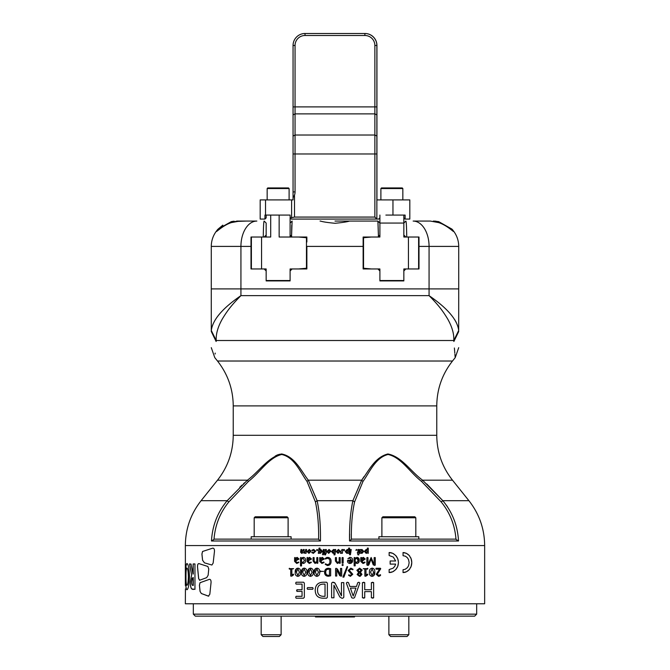 <?xml version="1.0" encoding="UTF-8"?>
<svg xmlns="http://www.w3.org/2000/svg" width="670" height="670" viewBox="0 0 670 670"><rect width="100%" height="100%" fill="white"/><g stroke="black" fill="none" stroke-linecap="round" stroke-linejoin="round"><path stroke-width="1" d="M185.389 564.115L185.347 545.564L484.653 545.564L484.653 603.779L185.347 603.779L185.423 588.905M455.977 539.124C454.871 525.121 449.939 512.718 441.187 501.939L421.556 481.429C409.998 472.543 401.263 457.35 388.056 454.486C375.25 457.669 369.513 472.551 362.989 481.429L354.581 501.939C352.253 512.718 351.172 525.113 351.356 539.124L455.977 539.124M307.011 481.429C300.462 472.543 294.624 457.35 281.718 454.486C268.553 457.669 259.943 472.551 248.444 481.429L228.813 501.939C220.061 512.718 215.129 525.113 214.023 539.124L318.618 539.124C318.828 525.121 317.748 512.718 315.419 501.939L307.011 481.429L308.334 480.181L317.111 500.691C319.582 512.173 320.696 525.607 320.453 540.992L211.469 540.992C212.365 525.607 217.608 512.173 227.18 500.691L247.423 480.181C259.131 471.529 267.891 457.242 281.626 453.967C295.168 456.588 301.441 471.529 308.334 480.181L361.666 480.181C368.508 471.529 374.538 457.242 387.897 453.967C401.707 456.588 410.76 471.529 422.577 480.181L442.82 500.691C452.392 512.173 457.635 525.607 458.531 540.992L349.547 540.992C349.305 525.607 350.418 512.173 352.889 500.691L361.666 480.181L364.111 476.521M318.652 539.4L320.453 540.992M474.678 616.149L195.322 616.149L193.329 614.156L476.671 614.156L474.678 616.149M211.285 331.516C211.285 352.588 211.285 352.588 211.285 331.516L211.285 288.904L240.932 288.904L240.932 295.637C231.15 305.528 227.205 310.947 222.365 318.912C217.892 326.809 215.841 334.012 216.217 340.511L216.117 341.482C214.408 362.554 214.408 362.554 216.117 341.482L211.285 331.516L211.318 330.536C212.566 319.95 222.44 308.309 240.932 295.637L429.068 295.637C447.627 308.376 457.501 320.009 458.682 330.536L458.716 288.904L240.932 288.904L458.716 288.904L458.716 246.409A25.343 25.343 0 0 0 452.652 229.961A25.343 25.343 0 0 1 458.716 246.409A25.343 25.343 0 0 0 452.652 229.961A25.343 25.343 0 0 1 458.716 246.409L419.001 246.409L419.001 237.029L403.843 237.029L403.843 215.078L403.843 223.06L379.898 223.06L379.898 235.036L378.441 236.485L377.897 221.066L349.966 221.066M454.386 347.99L454.813 353.098M454.897 354.137L455.215 357.629L458.716 347.655M458.716 331.516C458.716 352.588 458.716 352.588 458.716 331.516L453.883 341.482C455.592 362.554 455.592 362.554 453.883 341.482L453.783 340.511C454.159 334.003 452.108 326.801 447.627 318.903C442.853 311.022 438.775 305.428 429.068 295.637L429.068 246.409A25.343 15.929 -90 0 0 413.139 221.066L423.716 221.066M349.631 533.99L349.614 535.121M349.606 535.64L349.547 540.992L351.348 539.4M447.594 506.997L446.413 505.264M281.861 453.967L278.846 454.436M277.991 454.721L277.238 455.031M276.878 455.19L275.177 456.094M363.576 582.23L364.731 582.624L364.723 589.734L371.373 589.734L371.373 582.624L373.642 582.615L373.642 597.799L371.373 597.808L371.373 591.618L364.731 591.618L364.731 597.808L362.428 597.799L362.428 582.615L364.723 582.624L364.723 589.734M395.652 564.09L394.806 566.267L393.114 568.177L389.136 569.559L389.136 572.557L392.762 571.77L395.727 569.634L397.729 566.452L398.466 562.566L397.729 558.663L395.727 555.472L392.762 553.319L389.136 552.532L389.136 555.522L393.324 557.08L395.652 560.991L390.149 560.991L390.149 564.098L395.652 564.09L390.133 564.098M403.047 572.557L406.481 571.77L409.261 569.634L411.112 566.452L411.782 562.566L411.112 558.671L409.261 555.497L406.481 553.353L403.047 552.566L403.055 555.69L405.467 556.234L407.394 557.725L408.566 559.634L409.144 562.683L408.566 565.731L407.394 567.658L405.191 569.299L403.055 569.726L403.047 572.557M367.353 552.892L366.163 553.386L364.396 551.402L366.189 549.433L367.353 549.936L367.353 548.094L368.266 548.094L368.266 553.319L367.344 552.892M359.849 553.319L359.849 549.5L360.778 549.919L361.942 549.433L363.743 551.402L361.967 553.386L360.778 552.892L359.849 553.319M357.931 554.861L357.336 552.516L357.931 552.516L357.931 549.5L358.86 549.5L359.321 553.319L358.86 553.319L358.86 554.861L357.931 554.861M343.476 550.037L344.078 549.433L344.682 550.037L344.078 550.639L343.476 550.037M349.614 548.094L348.877 553.319L347.939 553.319L348.006 552.851L346.851 553.386L345.209 551.561L347.261 549.433L348.4 550.07L348.676 548.094L349.614 548.094L348.877 553.319M349.422 554.325L350.025 553.721L350.619 554.325L350.025 554.928L349.422 554.325M349.74 553.319L350.276 549.5L351.222 549.5L350.678 553.319L349.74 553.319M341.449 553.319L341.516 552.784L340.343 553.319L341.926 549.5L342.873 549.5L342.328 553.319L341.449 553.319M336.24 551.544L338.467 549.433L340.26 551.192L338.057 553.386L336.24 551.544M337.496 569.073L339.807 573.587L337.496 569.073L336.08 568.26L335.586 568.713L335.586 576.041L336.759 576.041L336.759 571.745L336.759 576.041M340.519 575.069L339.807 573.587L340.519 575.069L340.519 568.453L341.692 568.453L341.692 575.781L341.206 576.242L339.682 575.597L336.75 569.735L336.759 571.745L336.742 569.735M347.161 566.502L347.621 566.82L343.886 577.163L342.889 577.088L347.161 566.502L347.613 566.82L343.878 577.163M350.846 568.143L353.031 569.291L352.839 569.785L350.829 569.081L349.296 570.379L352.797 574.265L350.41 576.359L348.593 575.312L348.752 574.835L350.385 575.421L351.633 574.366L348.132 570.497L350.846 568.143M359.597 568.143L362.194 570.12L360.418 572.331L361.967 574.349L359.463 576.359L357.102 574.5L358.659 572.44L356.867 570.304L359.597 568.143L362.185 570.12L360.41 572.331L361.959 574.349L360.326 576.267M347.261 582.23L348.492 582.607L349.857 586.451L356.474 586.451L357.772 582.657L358.927 582.23L359.807 583.059L354.497 597.766L353.132 598.193L351.683 597.749L346.331 583.042L347.261 582.23M367.604 568.26L367.822 568.663L363.232 568.663L364.849 569.081L364.849 576.066L365.385 576.242M367.604 569.081L365.996 569.081L365.996 575.069L367.47 574.123L367.83 574.458L365.376 576.242M367.47 574.123L367.646 574.944L365.887 576.167M372.193 568.143C374.178 568.554 375.041 569.91 374.773 572.23C374.982 574.584 374.069 575.957 372.034 576.359C370.041 575.957 369.178 574.6 369.43 572.264C369.22 569.91 370.142 568.537 372.193 568.143C374.17 568.562 375.033 569.927 374.764 572.23L373.517 575.924M380.384 568.26L380.728 568.738L380.401 568.26L376.13 568.26L375.904 568.738L376.138 569.198L379.505 569.198L376.247 574.282L378.5 576.359L380.627 575.203L379.605 576.15M377.369 574.115L380.728 568.738L377.369 574.115L378.667 575.421L380.451 574.718L380.627 575.203M335.938 557.482L336.466 557.674L336.466 560.865L337.63 562.532L339.162 561.485L339.162 557.674L340.226 557.674L340.226 563.16L339.271 563.16L339.271 562.44L337.395 563.47L335.41 561.041L335.41 557.674L335.938 557.482M342.63 564.408L343.274 564.986L342.621 565.581L341.985 565.003L342.63 564.408M367.436 557.482L368.006 557.683L368.006 564.601L371.121 557.482L374.145 564.601L374.153 557.683L375.284 557.683L375.284 564.986L374.832 565.463L373.215 564.818L371.088 559.065L368.885 564.802L368.039 565.463L366.859 564.986L366.859 557.683L367.436 557.482M361.205 557.482L361.649 558.227L363.375 557.365L365.25 559.048L361.792 560.891L363.048 562.649L364.823 562.063L365.016 562.482L362.939 563.47L360.753 561.393L360.753 557.666L361.649 557.666L361.649 558.227M354.589 557.482L355.067 558.37L357.001 557.365C358.584 557.616 359.329 558.613 359.246 560.346C359.321 562.172 358.534 563.21 356.867 563.47L355.184 562.632L355.184 565.857L354.137 565.857L354.137 557.674L355.058 557.666L355.058 558.37M349.832 557.365C351.691 557.465 352.629 558.479 352.621 560.388C352.629 558.47 351.7 557.457 349.832 557.365L347.881 558.654L349.681 558.185L351.457 560.187L347.872 560.187L347.487 560.815C347.512 562.473 348.333 563.361 349.949 563.47C351.725 563.286 352.621 562.256 352.621 560.388L351.105 563.236M342.63 557.482L343.157 557.674L343.157 563.16L342.102 563.16L342.102 557.674L342.63 557.482L343.149 557.674L343.149 563.16M356.875 550.003L355.904 550.397L356.306 549.433L356.875 550.003L356.306 549.433M335.703 549.5L334.95 554.861L335.703 549.5L334.757 549.5L334.673 550.07L334.757 549.5M335 583.135L341.482 595.848L341.457 582.615L343.802 582.615L343.802 597.28L342.839 598.193L341.725 598.193L339.791 596.895L333.92 585.17L333.945 597.799L331.6 597.799L331.6 583.135L332.588 582.23L335 583.135M334.95 554.861L334.003 554.861L334.288 552.842L333.132 553.386L331.483 551.561L333.534 549.433L334.673 550.07M313.367 553.386L311.634 552.524L312.463 552.097L313.409 552.516L314.791 551.259L313.702 550.305L312.63 550.748L311.868 550.229L313.736 549.433L315.721 551.201L313.367 553.386M304.255 568.143C306.274 568.554 307.145 569.91 306.877 572.23C307.086 574.584 306.156 575.957 304.105 576.359C302.095 575.957 301.224 574.6 301.483 572.264C301.274 569.91 302.195 568.537 304.255 568.143M297.974 568.143C299.967 568.554 300.83 569.91 300.57 572.23C300.771 574.584 299.85 575.957 297.815 576.359C295.83 575.957 294.967 574.6 295.227 572.264C295.018 569.91 295.931 568.537 297.974 568.143M291.844 575.069L293.301 574.123L291.844 575.069L291.844 569.081L293.644 568.663L289.155 568.663L289.381 568.26M293.644 574.458L293.293 574.123L293.477 574.944L291.743 576.167L290.721 576.066L290.721 569.081L289.373 569.081M291.743 576.167L290.73 576.066L290.73 569.081M327.638 557.365C329.958 557.616 331.097 558.947 331.072 561.368C331.081 563.88 329.891 565.287 327.496 565.581L325.21 564.291L325.402 563.822L327.504 564.643C329.179 564.333 329.975 563.261 329.891 561.427C329.975 559.592 329.171 558.554 327.488 558.303L325.369 559.006L325.21 558.529L327.638 557.365M320.168 557.482L320.62 558.227L322.362 557.365L324.272 559.048L320.762 560.891L322.027 562.649L323.836 562.063L324.037 562.482L321.918 563.47L319.707 561.393L319.707 557.666L320.168 557.482L319.716 557.666L319.716 561.393L321.918 563.47M313.594 557.482L314.121 557.674L314.121 560.865L315.269 562.532L316.793 561.485L316.793 557.674L317.84 557.674L317.84 563.16L316.893 563.16L316.893 562.44L315.034 563.47L313.074 561.041L313.074 557.674L313.594 557.482L313.074 557.674L313.074 561.041L315.042 563.47M307.505 557.482L307.957 558.227L309.674 557.365L311.567 559.048L308.091 560.891L309.347 562.649L311.131 562.063L311.332 562.482L309.238 563.47L307.053 561.393L307.053 557.666L307.505 557.482M300.956 557.482L301.425 558.37L303.334 557.365C304.9 557.616 305.637 558.613 305.553 560.346C305.629 562.172 304.842 563.21 303.2 563.47L301.542 562.632L301.542 565.857L300.512 565.857L300.512 557.674L300.956 557.482L300.52 557.674L300.52 565.857L301.039 566.049M295.043 557.482L295.487 558.227L297.17 557.365L299.029 559.048L295.621 560.891L296.852 562.649L298.602 562.063L298.803 562.482L296.743 563.47L294.599 561.393L294.599 557.666L295.043 557.482L294.616 561.393L296.751 563.47M296.098 598.193L295.688 597.23L296.09 598.193L303.56 598.193L304.347 597.33L304.347 583.084L303.577 582.23L296.098 582.23L295.679 583.16L296.106 582.23M296.09 596.308L295.688 597.23L296.081 596.308L302.053 596.308L302.053 591.384L296.978 591.384L296.584 590.53L296.978 589.734L302.053 589.734L302.053 584.106L296.081 584.106L295.679 583.16L296.09 584.106M307.547 589.265L307.12 588.453L307.538 589.265L312.681 589.265L313.133 588.453L312.681 587.624L307.538 587.624L307.111 588.453L307.547 587.624M323.007 598.193C318.007 598.05 315.411 595.471 315.227 590.446C315.403 595.471 317.999 598.059 323.007 598.193L326.591 598.193L327.37 597.33L327.37 583.084L326.591 582.23L323.233 582.23C317.974 582.356 315.302 585.094 315.218 590.446L315.227 590.446C315.302 585.111 317.974 582.372 323.241 582.23M327.178 576.108L324.565 572.364C324.657 574.885 325.963 576.175 328.467 576.242L330.662 575.806L330.662 568.688L328.585 568.26C325.938 568.327 324.598 569.693 324.565 572.364L327.136 568.42M320.687 571.778L320.469 571.376L323.51 571.376L320.469 571.376L320.687 570.957M316.994 568.143C319.037 568.554 319.925 569.91 319.649 572.23C319.858 574.584 318.92 575.957 316.835 576.359C314.8 575.957 313.912 574.6 314.171 572.264C313.962 569.91 314.9 568.537 316.994 568.143M310.604 568.143C312.63 568.554 313.518 569.91 313.242 572.23C313.451 574.584 312.522 575.957 310.445 576.359C308.418 575.957 307.538 574.6 307.806 572.264C307.589 569.91 308.527 568.537 310.604 568.143M305.126 553.319L303.007 552.7L301.676 553.386L300.596 552.264L300.939 549.5L301.868 549.5L301.542 551.988L302.044 552.516L303.301 549.5L304.222 549.5L303.904 552.005L304.415 552.516L305.445 551.125L305.662 549.5L306.592 549.5L306.056 553.319L305.193 552.926M307.111 551.544L309.305 549.433L311.073 551.192L308.904 553.386L307.111 551.544L308.912 553.386M317.119 550.639L316.516 550.037L317.111 549.433L317.714 550.037L317.111 550.639L316.516 550.037L317.119 549.433M322.764 553.319L323.309 549.5L324.255 549.5L323.71 553.319L322.764 553.319L323.309 549.5M324.64 554.861L324.849 553.319L324.255 553.319L324.372 552.516L324.967 552.516L325.385 549.5L326.324 549.5L326.265 553.319L325.796 553.319L325.587 554.861L324.64 554.861L324.858 553.319M323.049 554.928L322.454 554.325L323.049 553.721L323.652 554.325L323.049 554.928L322.446 554.325L323.049 553.721M318.3 553.319L319.037 548.094L319.975 548.094L319.707 549.986L320.813 549.433L322.379 551.268L320.411 553.386L319.314 552.775L319.238 553.319L318.3 553.319L319.037 548.094M326.859 551.544L329.079 549.433L330.88 551.192L328.677 553.386L326.859 551.544L328.677 553.386M189.468 576.585C189.158 584.776 188.304 589.164 186.905 589.751C185.942 589.139 185.506 584.843 185.59 576.845L185.59 576.811C185.506 568.629 185.958 564.19 186.955 563.512C188.32 564.199 189.166 568.562 189.468 576.585M185.347 563.872L185.356 585.471M199.827 580.212L198.655 578.746L197.533 567.23C197.424 564.844 197.885 563.629 198.898 563.596L207.868 566.468L208.755 568.989L208.136 575.254L206.678 577.641L199.526 580.279M209.191 579.374L209.157 579.374C210.464 579.14 211.1 580.161 211.067 582.439L209.827 594.231L208.387 596.149L201.335 593.519L200.07 591.484L199.417 585.304L200.003 582.716L209.375 579.357L200.037 582.716L199.451 585.304L200.104 591.484L201.369 593.519L208.697 596.191M204.467 562.859L202.575 560.271L201.913 554.056L202.541 551.477L212.717 548.16L202.583 551.477L201.946 554.056L202.608 560.271L204.501 562.859L211.653 564.961L204.501 562.859M212.499 548.186L212.465 548.186C213.864 547.985 214.534 549.015 214.484 551.259L213.152 563.051L211.938 565.003M194.962 589.365L191.645 588.905C190.774 587.749 190.339 585.454 190.339 582.012L191.603 574.952L189.51 563.939L191.017 564.065L192.985 574.039L193.144 563.939L194.962 563.939L194.962 589.365M212.164 534.308L212.072 534.97M248.444 481.429L247.406 480.197M244.433 482.844L243.537 483.673M242.063 485.055L239.793 487.249M484.653 545.564C484.494 528.823 479.243 513.865 468.908 500.691L442.82 500.691L426.832 484.016M215.112 354.02L215.187 353.098M211.318 330.536L216.217 340.511L453.783 340.511L458.682 330.494M456.27 322.412L454.553 319.439M193.169 589.525L191.687 588.905C190.808 587.749 190.372 585.454 190.381 582.012L191.637 574.952L189.543 563.939M193.27 574.039L193.178 563.939M192.968 577.565L193.303 585.379L192.851 585.438C192.089 585.396 191.695 584.148 191.654 581.719L192.198 578.218L193.303 577.599M193.27 577.599L193.303 585.379M193.27 585.379L192.851 585.438M199.861 580.212L198.697 578.746L197.566 567.23C197.466 564.844 197.918 563.629 198.931 563.596M185.356 568.026L185.389 575.078M185.347 585.429L185.389 575.103M185.347 575.145L185.389 563.947M186.947 589.751C185.984 589.139 185.548 584.843 185.632 576.845L185.632 576.811C185.54 568.629 186 564.19 186.989 563.512M186.93 567.993L186.972 567.993C187.809 568.503 188.287 571.393 188.404 576.652C188.287 581.937 187.809 584.835 186.972 585.346L186.93 585.346C186.268 584.776 185.95 581.903 185.975 576.719C185.942 571.426 186.268 568.529 186.93 567.993C187.767 568.503 188.245 571.393 188.362 576.652C188.253 581.937 187.767 584.835 186.93 585.346M372.495 582.23L373.634 582.615L373.634 597.799L372.495 598.193M364.731 591.618L364.723 597.808L363.567 598.193M389.119 572.557L390.091 572.507M390.074 572.507L390.551 572.44M390.543 572.44L391.02 572.356M391.004 572.356L391.9 572.113M391.883 572.113L393.575 571.351M393.558 571.351L396.037 569.282M396.313 568.922L397.545 566.895M397.528 566.895L398.173 565.061M398.156 565.061L398.466 562.566M398.449 562.566L398.173 560.061M398.156 560.061L397.545 558.219M397.528 558.219L396.33 556.184M396.02 555.824L393.575 553.747M393.558 553.747L391.9 552.985M391.883 552.985L391.02 552.733M391.004 552.733L390.551 552.641M390.543 552.641L390.091 552.582M390.074 552.582L389.119 552.532M403.022 572.557L403.507 572.548M403.482 572.548L403.951 572.507M403.935 572.507L404.831 572.356M404.806 572.356L405.258 572.239M405.241 572.239L405.668 572.113M405.651 572.113L407.971 570.848M408.625 570.27L409.814 568.922M410.517 567.741L410.743 567.322M410.727 567.322L411.112 566.452M411.095 566.452L411.405 565.539M411.38 565.539L411.615 564.576M411.589 564.576L411.74 563.587M411.723 563.587L411.782 562.566M411.765 562.566L411.74 561.535M411.723 561.535L411.615 560.556M411.589 560.556L411.405 559.584M411.38 559.584L411.112 558.671M411.095 558.671L410.743 557.8M410.727 557.8L410.534 557.381M409.797 556.209L408.641 554.852M407.946 554.274L405.668 553.018M404.806 552.775L403.951 552.624M403.935 552.624L403.507 552.582M403.482 552.582L403.022 552.566M368.257 548.094L368.257 553.319M366.356 550.305L365.317 551.418L366.356 552.516L367.411 551.427L366.364 550.305L365.309 551.418L366.364 552.516M360.77 549.5L360.778 549.919M360.778 552.892L360.77 553.319M361.767 550.305L360.711 551.427L361.775 552.516L362.822 551.418L361.767 550.305L360.703 551.427L361.775 552.516M358.852 549.5L358.852 552.516M359.313 552.516L359.313 553.319M358.86 553.319L358.852 554.861M347.303 550.305L346.147 551.561L347.06 552.516L348.224 551.276L347.303 550.305L346.147 551.561L347.06 552.516M350.016 553.721L350.619 554.325L350.016 554.928M351.214 549.5L350.678 553.319M342.873 549.5L342.328 553.319M338.467 549.433L340.26 551.192L338.057 553.386M338.4 550.305L337.178 551.586L338.124 552.516L339.322 551.243L338.4 550.305L337.178 551.586L338.124 552.516M334.003 554.861L334.288 552.842M333.132 553.386L331.483 551.561L333.534 549.433M333.333 552.516L334.506 551.268L333.585 550.305L332.421 551.561L333.333 552.516L334.506 551.268L333.585 550.305M328.744 552.516L329.942 551.243L329.02 550.305L327.798 551.586L328.744 552.516L329.942 551.243L329.02 550.305M320.361 552.516L321.449 551.259L320.587 550.305L319.481 551.594L320.352 552.516L321.449 551.259L320.587 550.305M324.255 553.319L324.372 552.516M324.967 552.516L325.385 549.5M308.971 552.516L310.16 551.243L309.247 550.305L308.041 551.586L308.971 552.516L310.151 551.243L309.238 550.305M301.693 553.386L300.604 552.264L300.956 549.5M303.091 550.966L303.309 549.5M305.445 551.125L305.671 549.5M310.453 576.359C308.418 575.94 307.538 574.575 307.815 572.264L309.247 568.462M310.512 575.538L312.086 572.306L310.537 568.964L308.962 572.188L310.503 575.538L312.094 572.306L310.537 568.964M316.835 576.359C314.8 575.94 313.912 574.575 314.18 572.264L315.629 568.462M316.902 575.538L318.484 572.306L316.935 568.964L315.335 572.188L316.893 575.538L318.484 572.306L316.927 568.964M329.489 575.304L329.489 569.198L328.451 569.198C326.566 569.324 325.662 570.363 325.737 572.322C325.737 574.198 326.65 575.195 328.459 575.304L329.481 575.304L329.481 569.198M341.692 568.453L341.683 575.781L341.206 576.242M353.031 569.291L352.83 569.785M349.296 570.379L352.797 574.265L350.41 576.359M348.752 574.835L350.385 575.421M359.405 572.833L358.149 574.408L359.48 575.538L360.812 574.408L359.413 572.833L358.14 574.408L359.489 575.538M359.522 568.964L358.023 570.195L359.597 571.92L361.038 570.22L359.522 568.964L358.031 570.195L359.606 571.92M348.492 582.607L349.857 586.451M359.807 583.059L354.497 597.766L353.132 598.193M350.41 588.093L353.191 596.074L355.946 588.093L350.418 588.093L353.199 596.074M333.342 582.23L334.657 582.716M335.419 583.846L341.449 595.848M343.802 582.615L343.794 597.28L342.839 598.193M335.36 588.159L335.067 587.556M334.648 586.694L334.43 586.25M331.6 597.799L331.6 583.135L332.588 582.23M325.034 596.308L325.034 584.106L322.965 584.106C319.205 584.357 317.396 586.443 317.555 590.345C317.547 594.097 319.356 596.091 322.99 596.308L325.034 596.308L325.034 584.106M365.996 569.081L365.988 575.069M372.126 568.964L370.56 572.188L372.093 575.538L373.642 572.306L372.126 568.964L370.577 572.188L372.093 575.538M380.434 574.718L380.61 575.203M302.053 596.308L302.061 591.384M296.994 591.384L296.994 589.734M302.053 589.734L302.061 584.106M296.852 562.649L298.611 562.063M296.458 560.187L298.016 559.123L297.011 558.185L295.621 559.014L295.621 560.187L298.008 559.123L297.011 558.185M301.425 558.37L302.363 557.616M304.415 560.463L303.1 558.185L301.542 559.324L301.542 561.544L303.058 562.649L304.415 560.463L303.1 558.185M303.066 562.649L304.406 560.463M309.347 562.649L311.14 562.063M309.247 563.47L307.061 561.393L307.061 557.666L307.513 557.482M310.528 559.123L309.507 558.185L308.091 559.014L308.091 560.187L310.528 559.123L309.507 558.185M308.945 560.187L310.52 559.123M316.793 561.485L316.801 557.674L317.329 557.482M317.371 563.353L316.902 562.44M322.027 562.649L323.836 562.063M321.617 560.187L323.216 559.123L322.195 558.185L320.762 559.014L320.762 560.187L323.216 559.123L322.195 558.185M327.496 565.581L325.21 564.291M325.21 558.529L326.684 557.465M336.466 557.674L336.466 560.865M339.698 557.482L340.218 557.674L340.218 563.16L339.74 563.353M339.271 562.44L337.395 563.47M343.274 564.986L342.621 565.581M367.428 557.482L367.998 557.683L367.998 564.601M371.113 557.482L374.136 564.601M374.723 557.482L375.275 557.683L375.275 564.986L374.823 565.463M371.054 559.065L368.877 564.802M297.823 576.359C295.83 575.94 294.967 574.575 295.236 572.264L296.642 568.462M297.874 575.538L299.44 572.306L297.907 568.964L296.358 572.188L297.874 575.538L299.431 572.306L297.907 568.964M304.113 576.359C302.095 575.94 301.224 574.575 301.492 572.264L302.915 568.462M304.172 575.538L305.729 572.306L304.205 568.964L302.631 572.188L304.163 575.538L305.738 572.306L304.197 568.964M365.25 559.048L362.529 560.891M361.792 560.891L363.04 562.649M364.815 562.063L363.827 563.361M361.783 559.014L361.783 560.187L361.792 559.014L363.207 558.185L361.792 559.014M361.792 560.187L364.212 559.123L363.207 558.185M357.001 557.365L359.237 560.346L358.056 563.16M355.184 562.632L355.184 565.857M356.758 558.185L355.184 559.324L355.184 561.544L356.716 562.649L358.09 560.463L356.767 558.185L355.184 559.324L355.184 561.544L356.725 562.649M348.534 560.891L349.949 562.649L351.457 560.891L348.542 560.891L349.958 562.649M421.556 481.429L422.577 480.181L452.501 480.181L468.908 500.691M362.989 481.429L361.666 480.181M458.531 540.992L456.002 539.4M211.469 540.992L213.998 539.4M354.514 616.149L354.514 616.944L315.486 616.944L315.486 616.149M311.634 552.524L312.471 552.097M311.868 550.229L312.639 550.748M313.702 550.305L314.791 551.259M320.034 221.066L320.511 221.066C322.789 221.854 327.622 222.599 335 223.286C342.387 222.599 347.211 221.854 349.489 221.066L335 221.066M236.627 221.066L246.284 221.066L231.317 221.628L218.169 229.048L222.834 225.145M216.485 231.142L216.77 230.698M217.415 229.877C213.378 235.329 221.569 225.74 231.317 222.616L239.676 221.066L256.861 221.066A25.343 15.929 90 0 0 240.932 246.409L240.932 288.904L211.285 288.904L211.285 246.409A25.343 25.343 0 0 1 217.348 229.961L216.351 231.485M413.139 221.066L430.324 221.066L438.682 222.616C448.456 225.748 456.622 235.321 452.585 229.877M438.682 221.628L451.831 229.048L438.682 221.628L433.373 221.066L436.003 221.201M306.868 241.987L306.868 237.683M292.103 237.029L291.559 236.485L292.103 237.029M291.559 236.435L291.76 225.145M406.162 222.281L405.836 221.066C406.28 221.134 406.581 226.452 406.732 237.029M406.69 234.014L406.556 228.696M406.548 228.638L406.389 225.003M419.001 237.029L419.001 241.937M251.392 268.955L251.392 237.029L261.56 237.029L250.999 237.029L250.999 246.409L211.285 246.409A25.343 25.343 0 0 1 217.348 229.961A25.343 25.343 0 0 0 211.285 246.409A25.343 25.343 0 0 1 217.348 229.961M263.268 237.029C263.419 226.452 263.72 221.134 264.164 221.066L266.158 223.06L266.158 235.036L264.164 237.029M263.611 225.003L263.503 227.231M263.452 228.663L263.327 233.093M250.999 244.081L250.999 237.029M349.489 221.066L377.897 221.066L379.89 223.051L379.898 215.078L379.898 223.06M419.001 246.409L419.001 268.955L405.836 268.955L403.843 270.948L403.843 280.923L379.898 280.923L379.898 270.948L377.897 268.955L363.132 268.955L363.132 246.409L306.868 246.409L306.868 268.955L292.103 268.955L290.102 270.948L290.102 280.923L266.158 280.923L266.158 270.948L264.164 268.955L250.999 268.955L250.999 246.409M231.317 221.628L233.997 221.201M292.103 221.066L291.559 236.485L290.102 235.036M306.868 237.029L279.147 237.029L279.147 215.078M379.898 235.036L379.898 237.029L363.132 237.029L363.132 246.409M377.897 237.029L378.441 236.485M377.939 221.1L378.433 235.48M453.649 231.485L452.719 230.044M290.102 223.06L291.726 221.435M405.836 237.029L403.843 235.036L403.843 223.06L405.836 221.066M452.652 230.949L452.652 229.844L451.848 229.048L450.274 229.048M218.722 229.844L217.348 229.844L218.152 229.048L219.727 229.048M288.108 536.729L288.108 517.776L254.19 517.776L255.186 516.779L287.112 516.779L262.665 516.779M261.174 634.725L262.95 636.5L279.348 636.5L281.124 634.725L281.124 616.149L281.124 634.725L261.174 634.725L261.174 616.149M418.809 539.124L418.809 536.729L378.902 536.729L378.902 539.124M291.098 539.124L291.098 536.729L251.191 536.729L251.191 539.124M382.888 516.779L414.814 516.779L415.81 517.776L381.892 517.776L382.888 516.779M390.652 636.5L388.876 634.725L390.652 636.5L407.05 636.5L408.826 634.725L408.826 616.149L408.826 634.725L388.876 634.725L388.876 616.149M372.956 36.624L372.956 36.549C375.543 38.961 376.875 41.934 376.942 45.476L376.942 199.911M377.897 268.955L379.898 268.955L379.898 270.948M403.843 270.948L403.843 268.955L405.836 268.955M418.608 268.955L418.608 237.029L418.608 268.955M371.515 268.955L363.534 268.251L363.534 237.724L371.515 237.029M386.883 215.078L391.866 215.078M385.878 215.078L405.124 215.078L405.124 219.073L409.822 219.073L409.822 199.911L376.867 199.911M379.898 280.529L403.843 280.529M379.898 215.078L379.898 217.876L378.701 219.073L291.299 219.073L290.177 217.943L294.507 217.072L374.865 217.072L374.865 45.476A9.975 9.975 0 0 0 364.89 35.493L305.026 35.493A9.975 9.975 0 0 0 295.051 45.476L295.051 191.93A9.975 9.975 0 0 1 294.507 195.188L293.058 197.742L293.058 199.911L260.178 199.911L260.178 219.073L264.943 219.073L264.943 215.078L265.521 215.078L265.521 199.911M372.956 36.549A11.976 11.976 0 0 0 364.974 33.5L305.026 33.5A11.976 11.976 0 0 0 293.058 45.476L293.058 197.742L293.058 191.93L295.051 191.93M405.124 219.073L403.843 217.876M266.158 215.078L266.158 217.876L264.96 219.073M265.521 215.078L290.102 215.078L290.177 217.943M374.865 217.072L376.867 219.073L376.867 45.476A11.976 11.976 0 0 0 364.89 33.5L364.89 35.493M260.178 219.073L260.178 199.911M290.102 270.948L290.102 268.955L292.103 268.955M264.164 268.955L266.158 268.955L266.158 270.948M270.714 215.078L270.714 237.029L261.56 237.029L261.56 268.955M298.485 237.029L306.466 237.724L306.466 268.251L298.485 268.955M290.102 217.876L290.102 237.029M266.158 237.029L266.158 223.06M266.158 280.529L290.102 280.529M285.772 187.943L288.51 187.943L283.887 187.943L288.51 187.943L289.105 188.538L267.154 188.538L267.757 187.943L285.772 187.943M272.372 187.943L282.12 187.943M381.49 187.943L402.243 187.943L402.846 188.538L380.895 188.538L381.49 187.943M390.803 187.943L398.591 187.943M386.314 187.943L385.149 187.943M452.501 361.021C442.167 374.195 436.924 389.153 436.765 405.894L233.235 405.894C233.076 389.153 227.834 374.195 217.499 361.021L452.501 361.021L455.215 357.629M247.423 480.181L217.499 480.181C227.834 467.015 233.076 452.057 233.235 435.307L436.765 435.307C436.924 452.057 442.167 467.015 452.501 480.181M315.419 501.939L317.111 500.691L352.889 500.691L354.581 501.939M185.347 545.564C185.506 528.823 190.757 513.865 201.092 500.691L227.18 500.691L228.813 501.939M442.82 500.691L441.187 501.939M328.652 616.944L328.652 616.149M341.348 616.944L341.348 616.149M451.848 229.048L452.652 229.844L451.279 229.844M408.44 268.955L408.44 237.029M392.963 215.078L392.963 199.911M376.942 153.974L293.058 153.974M294.507 195.188L294.507 217.072M291.618 199.911L291.618 217.499M293.058 136.018L295.051 135.022L374.865 135.022L376.867 136.018M376.867 114.88L374.865 113.883L295.051 113.883L293.058 114.88M293.058 106.898L376.867 106.898M295.051 45.476L293.058 45.476M305.026 35.493L305.026 33.5M374.865 45.476L376.867 45.476M436.765 405.894L436.765 435.307M476.671 603.779L476.671 614.156M193.329 603.779L193.329 614.156M217.499 480.181L201.092 500.691M217.499 361.021L214.785 357.629L211.285 347.655M233.235 405.894L233.235 435.307M185.347 568.068L185.347 575.103M217.348 230.949L217.348 229.844L218.152 229.048M254.19 536.729L254.19 517.776M288.108 517.776L287.112 516.779M381.892 536.729L381.892 517.776M415.81 536.729L415.81 517.776M407.05 636.5L408.826 634.725M289.105 199.911L289.105 188.538L288.51 187.943M267.154 199.911L267.154 188.538L267.757 187.943M380.895 199.911L380.895 188.538M402.846 199.911L402.846 188.538L402.243 187.943"/></g></svg>
